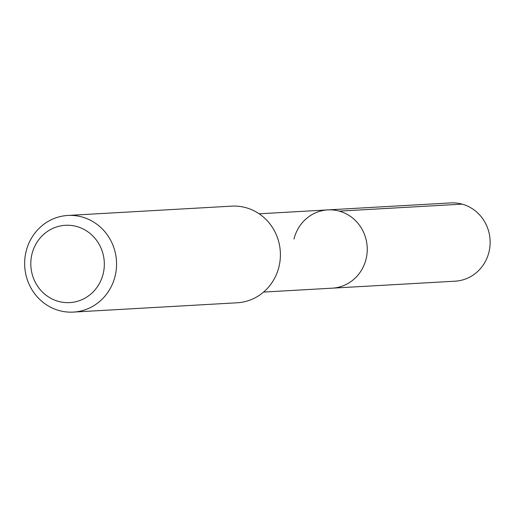 <?xml version="1.0" encoding="UTF-8"?>
<svg xmlns="http://www.w3.org/2000/svg" width="515" height="515" viewBox="0 0 515 515"><rect width="100%" height="100%" fill="white"/><g stroke="black" fill="none" stroke-linecap="round" stroke-linejoin="round"><path stroke-width="0.77" d="M263.577 292.069L455.144 281.184A39.198 37.215 -93.3 0 0 488.98 252.002A39.198 37.215 -93.3 0 0 450.696 202.91L327.81 209.895A39.198 37.215 86.7 0 1 366.088 258.981A39.198 37.215 86.7 0 1 332.259 288.168A39.198 37.215 -93.3 0 0 366.088 258.981A39.198 37.215 -93.3 0 0 327.81 209.895A39.198 37.215 86.7 0 0 293.975 239.076M73.349 312.09L237.196 302.781A48.397 45.944 -93.3 0 0 278.969 266.751A48.397 45.944 -93.3 0 0 231.705 206.142L67.858 215.457A48.397 45.944 86.7 0 1 115.122 276.059A48.397 45.944 86.7 0 1 73.349 312.09A48.397 45.944 86.7 0 1 26.085 251.487A48.397 45.944 86.7 0 1 67.858 215.457M31.956 254.114A38.715 36.758 86.7 0 1 76.696 226.503A38.715 36.758 86.7 0 1 103.18 273.774A38.715 36.758 86.7 0 1 58.44 301.384A38.715 36.758 86.7 0 1 31.956 254.114M462.161 204.14L339.276 211.118M259.129 213.796L327.81 209.895"/></g></svg>
